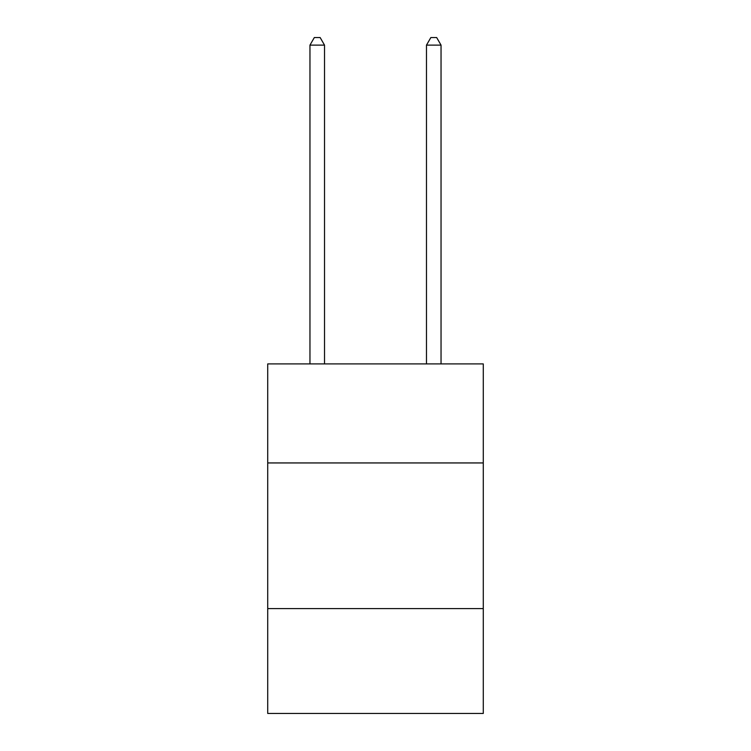 <?xml version="1.0" encoding="UTF-8"?>
<svg xmlns="http://www.w3.org/2000/svg" width="751" height="751" viewBox="0 0 751 751"><rect width="100%" height="100%" fill="white"/><g stroke="black" fill="none" stroke-linecap="round" stroke-linejoin="round"><path stroke-width="1.13" d="M483.278 462.945L483.278 363.906L267.722 363.906L267.722 462.945L483.278 462.945L483.278 713.45L267.722 713.45L267.722 462.945M483.278 608.592L267.722 608.592M324.526 363.906L324.526 45.126L309.956 45.126L309.956 363.906M309.956 45.126L314.331 37.55L320.151 37.55L324.526 45.126M441.044 363.906L441.044 45.126L426.474 45.126L426.474 363.906M426.474 45.126L430.849 37.55L436.669 37.55L441.044 45.126"/></g></svg>
